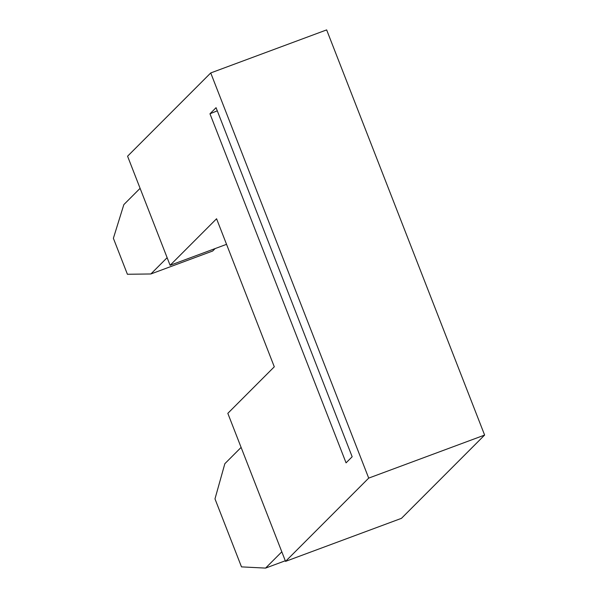 <?xml version="1.0" encoding="UTF-8"?>
<svg xmlns="http://www.w3.org/2000/svg" width="598" height="598" viewBox="0 0 598 598"><rect width="100%" height="100%" fill="white"/><g stroke="black" fill="none" stroke-linecap="round" stroke-linejoin="round"><path stroke-width="0.9" d="M210.735 72.941L326.65 29.9L484.619 435.067L401.46 518.339L285.545 561.38L227.823 413.338L274.295 366.806L216.573 218.756L170.101 265.295L127.576 156.213L210.735 72.941L368.704 478.108L285.545 561.38M484.619 435.067L368.704 478.108M226.545 244.335L170.101 265.295M167.134 257.678L150.875 273.966L127.404 274.265L113.381 238.288L123.838 204.613L140.096 188.333M150.875 273.966L212.694 251.011L215.123 248.581M281.815 551.819L265.557 568.1L241.495 566.882L214.981 498.874L224.848 463.689L241.106 447.409M265.557 568.1L285.306 560.767M346.063 462.859L352.162 456.752L216.065 107.685L209.965 113.792L346.063 462.859M209.965 113.792L217.291 110.824"/></g></svg>
